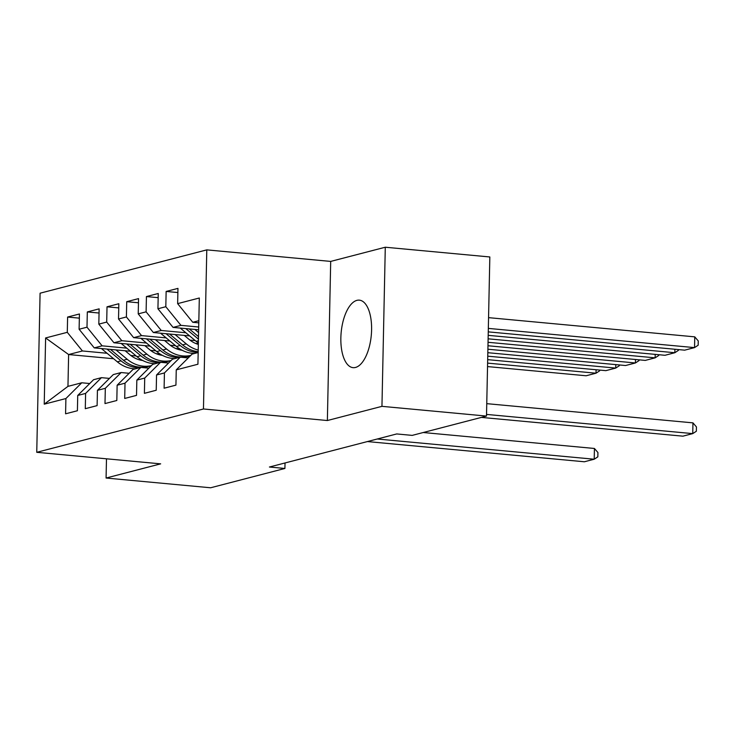 <?xml version="1.0" encoding="UTF-8"?>
<svg xmlns="http://www.w3.org/2000/svg" width="735" height="735" viewBox="0 0 735 735"><rect width="100%" height="100%" fill="white"/><g stroke="black" fill="none" stroke-linecap="round" stroke-linejoin="round"><path stroke-width="1.1" d="M355.519 367.445A33.893 15.123 -84.7 0 0 371.487 332.606A33.893 15.123 -84.7 0 0 359.369 300.156A33.893 15.123 -84.7 0 0 356.925 300.358A33.893 15.123 -84.7 0 0 340.957 335.206A33.893 15.123 -84.7 0 0 353.085 367.656A33.893 15.123 -84.7 0 0 355.519 367.445M206.792 249.872L40.085 293.201L36.75 452.31L203.457 408.982L206.792 249.872L330.695 261.412L327.369 420.53L381.952 406.345L385.287 247.226L330.695 261.412M385.287 247.226L489.832 256.965L486.496 416.074L381.952 406.345M113.631 358.735L68.621 354.546L45.616 337.953L44.229 404.176L65.902 398.545L65.58 413.805L77.405 410.736L77.726 395.467L85.609 393.418L85.288 408.688L97.112 405.619L97.433 390.349L105.316 388.3L104.995 403.57L116.819 400.492L117.131 385.232L125.014 383.183L124.702 398.443L136.517 395.375L136.839 380.105L144.721 378.056L144.4 393.326L156.224 390.248L156.546 374.988L164.429 372.939L164.107 388.199L175.931 385.131L176.253 369.861L197.926 364.229L199.314 298.006L177.64 303.638L177.962 288.377L166.138 291.446L165.816 306.715L157.933 308.764L158.255 293.495L146.43 296.563L146.109 311.833L138.226 313.882L138.548 298.612L126.723 301.69L126.402 316.95L118.519 318.999L118.84 303.739L107.016 306.807L106.704 322.077L98.821 324.126L99.133 308.856L87.318 311.934L86.996 327.194L79.114 329.243L79.435 313.983L67.611 317.051L79.343 318.145M45.616 337.953L67.289 332.321L67.611 317.051M486.496 416.074L412.206 435.386L396.725 433.944L269.423 467.019L284.914 468.461L285.033 462.967M189.437 356.751L186.69 356.503M160.074 354.022L156.114 353.654M130.518 351.266L94.236 347.885L102.119 345.836L126.76 348.133M155.848 350.843L150.519 350.347M79.114 329.243L94.236 347.885M86.996 327.194L102.119 345.836M44.229 404.176L67.96 386.371L81.75 382.779L89.734 383.523M65.902 398.545L81.75 382.779M179.772 348.895L175.812 348.528M150.225 346.148L113.943 342.767L121.826 340.718L146.467 343.015M175.555 345.726L170.226 345.229M98.821 324.126L113.943 342.767M106.704 322.077L121.826 340.718M77.726 395.467L93.575 379.71L101.458 377.661L109.442 378.406M85.609 393.418L101.458 377.661M198.358 343.677L195.519 343.41M169.923 341.022L133.651 337.65L141.533 335.601L166.174 337.898M195.262 340.599L189.924 340.103M118.519 318.999L133.651 337.65M126.402 316.95L141.533 335.601M97.433 390.349L113.282 374.593L121.165 372.544L129.149 373.288M105.316 388.3L121.165 372.544M189.63 335.904L153.358 332.523L161.241 330.474L185.881 332.771M138.226 313.882L153.358 332.523M146.109 311.833L161.241 330.474M117.131 385.232L132.98 369.466L140.863 367.417L148.847 368.161M125.014 383.183L140.863 367.417M198.652 329.785L173.065 327.406L180.948 325.357L198.707 327.011M157.933 308.764L173.065 327.406M165.816 306.715L180.948 325.357M136.839 380.105L152.687 364.349L160.57 362.3L168.554 363.044M144.721 378.056L160.57 362.3M198.79 322.849L192.763 322.288L198.836 320.708M177.64 303.638L192.763 322.288M156.546 374.988L172.394 359.231L180.277 357.182L188.261 357.927M164.429 372.939L180.277 357.182M106.483 458.805L106.079 478.035L210.623 487.774L284.914 468.461M327.369 420.53L203.457 408.982M106.079 478.035L160.662 463.849L36.75 452.31M107.062 353.259L82.421 350.962L68.621 354.546L67.96 386.371M136.15 355.96L130.812 355.464M176.253 369.861L192.101 354.105L198.174 352.524M67.289 332.321L82.421 350.962M166.138 291.446L177.87 292.539M146.43 296.563L158.163 297.657M126.723 301.69L138.456 302.783M107.016 306.807L118.758 307.901M87.318 311.934L99.05 313.027M486.533 414.411L692.737 433.613L692.958 422.864L486.763 403.653M481.388 417.406L682.879 436.167L692.737 433.613L696.357 431.243L696.449 426.943L692.958 422.864M488.334 328.398L694.538 347.609L684.68 350.163L488.261 331.871M694.759 336.85L698.25 340.93L698.158 345.229L694.538 347.609L694.759 336.85L488.564 317.649M180.259 328.076A11.512 10.171 75.4 0 0 180.562 328.334L196.144 341.334A33.24 29.372 75.4 0 0 198.367 343.034M488.187 335.344L674.831 352.726L664.982 355.29L488.113 338.817M194.793 329.427L198.588 332.597M678.469 349.584L678.451 350.356L674.831 352.726L674.905 349.254M185.78 328.591L198.45 339.166M198.505 336.621L189.262 328.912M160.552 333.194A11.512 10.171 75.4 0 0 160.855 333.451L176.437 346.461A33.24 29.372 75.4 0 0 194.545 353.471M488.049 342.289L655.124 357.844L645.275 360.407L487.976 345.753M175.086 334.554L186.286 343.897A33.24 29.372 75.4 0 0 198.22 350.071M658.762 354.711L658.753 355.474L655.124 357.844L655.197 354.371M184.264 335.408L189.152 339.478A27.599 24.384 75.4 0 0 198.34 344.412M166.073 333.708L180.176 345.487A33.24 29.372 75.4 0 0 198.174 352.497M198.193 351.725A33.24 29.372 -104.6 0 1 182.546 344.871L169.564 334.039M140.854 338.32A11.512 10.171 75.4 0 0 141.148 338.578L156.73 351.578A33.24 29.372 75.4 0 0 174.838 358.588M487.902 349.226L635.417 362.971L625.568 365.525L487.829 352.699M155.379 339.671L166.588 349.015A33.24 29.372 75.4 0 0 190.76 355.446M639.064 359.828L639.046 360.591L635.417 362.971L635.49 359.498M164.557 340.525L169.445 344.596A27.599 24.384 75.4 0 0 182.133 350.255M146.366 338.835L160.478 350.604A33.24 29.372 75.4 0 0 178.577 357.623M182.574 357.394A33.24 29.372 75.4 0 0 185.661 356.787A33.24 29.372 75.4 0 0 186.837 356.457M190.723 355.474L188.022 356.172A33.24 29.372 -104.6 0 1 162.839 349.989L149.857 339.157M197.412 344.127A27.599 24.384 75.4 0 0 197.862 343.631M121.146 343.438A11.512 10.171 75.4 0 0 121.45 343.695L137.022 356.695A33.24 29.372 75.4 0 0 155.131 363.715M487.755 356.172L615.719 368.088L605.861 370.651L487.682 359.645M135.681 344.788L146.881 354.141A33.24 29.372 75.4 0 0 171.053 360.563M619.357 364.946L619.339 365.718L615.719 368.088L615.792 364.615M144.85 345.643L149.738 349.722A27.599 24.384 75.4 0 0 162.426 355.373M179.864 349.851A27.599 24.384 75.4 0 0 180.442 349.309M126.659 343.952L140.771 355.722A33.24 29.372 75.4 0 0 158.879 362.741M162.867 362.511A33.24 29.372 75.4 0 0 165.954 361.905A33.24 29.372 75.4 0 0 167.13 361.574M171.025 360.591L168.324 361.289A33.24 29.372 -104.6 0 1 143.132 355.115L130.15 344.274M177.705 349.244A27.599 24.384 75.4 0 0 178.155 348.748M377.23 439.006L594.211 459.219L594.431 448.469L423.231 432.52M367.371 441.57L584.353 461.773L594.211 459.219L597.831 456.839L597.922 452.539L594.431 448.469M101.439 348.555A11.512 10.171 75.4 0 0 101.742 348.822L117.324 361.822A33.24 29.372 75.4 0 0 135.424 368.832M487.608 363.118L596.011 373.205L586.153 375.769L487.535 366.581M115.974 349.915L127.173 359.259A33.24 29.372 75.4 0 0 151.346 365.681M599.65 370.072L599.631 370.835L596.011 373.205L596.085 369.742M125.152 350.77L130.031 354.84A27.599 24.384 75.4 0 0 142.719 360.499M160.156 354.977A27.599 24.384 75.4 0 0 160.735 354.435M106.952 349.07L121.064 360.848A33.24 29.372 75.4 0 0 139.172 367.858M143.16 367.638A33.24 29.372 75.4 0 0 146.247 367.031A33.24 29.372 75.4 0 0 147.423 366.691M151.318 365.708L148.617 366.416A33.24 29.372 -104.6 0 1 123.425 360.233L110.443 349.401M157.997 354.371A27.599 24.384 75.4 0 0 158.448 353.866M198.422 340.746L196.144 341.334M181.214 328.168L180.562 328.334M180.176 345.487L176.437 346.461M186.286 343.897L182.546 344.871M161.507 333.286L160.855 333.451M160.478 350.604L156.73 351.578M166.588 349.015L162.839 349.989M141.809 338.403L141.148 338.578M140.771 355.722L137.022 356.695M146.881 354.141L143.132 355.115M122.102 343.53L121.45 343.695M121.064 360.848L117.324 361.822M127.173 359.259L123.425 360.233M102.395 348.647L101.742 348.822M183.134 357.449L185.661 356.787M163.427 362.566L165.954 361.905M143.72 367.684L146.247 367.031"/></g></svg>
